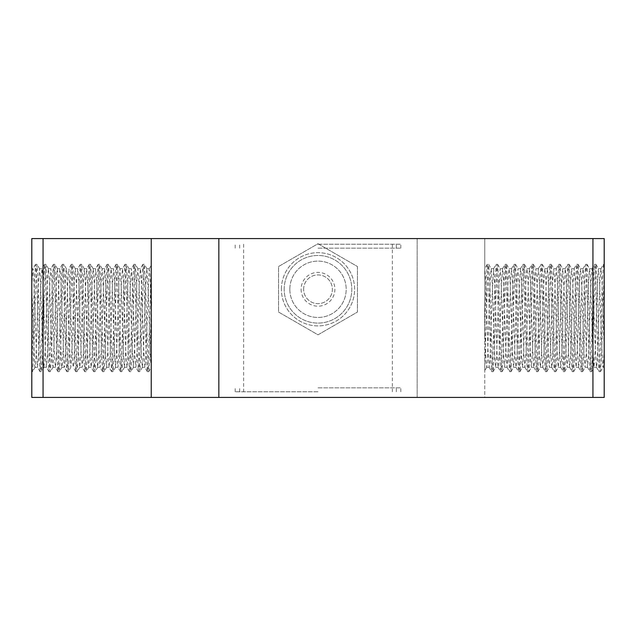 <?xml version="1.0" encoding="UTF-8"?>
<svg xmlns="http://www.w3.org/2000/svg" width="636" height="636" viewBox="0 0 636 636"><rect width="100%" height="100%" fill="white"/><g stroke="black" fill="none" stroke-linecap="round" stroke-linejoin="round"><path stroke-width="0.48" stroke-dasharray="3.18 2.39" d="M303.634 289.285A14.366 14.366 0 0 1 325.187 276.843A14.366 14.366 0 0 1 325.187 301.726A14.366 14.366 0 0 1 303.634 289.285A14.366 14.366 0 0 0 325.187 301.726A14.366 14.366 0 0 0 325.187 276.843A14.366 14.366 0 0 0 303.634 289.285M281.382 289.285A36.618 36.618 0 0 1 336.309 257.572A36.618 36.618 0 0 1 336.309 320.997A36.618 36.618 0 0 1 281.382 289.285A36.618 36.618 0 0 0 336.309 320.997A36.618 36.618 0 0 0 336.309 257.572A36.618 36.618 0 0 0 281.382 289.285M357.44 266.516L357.44 312.053L318 334.822L278.56 312.053L278.56 266.516L318 243.747L357.44 266.516L357.44 312.053L318 334.822L278.56 312.053L278.56 266.516L318 243.747L357.44 266.516L357.44 312.053L318 334.822L278.56 312.053L278.56 266.516L318 243.747L357.44 266.516L357.44 312.053L318 334.822L278.56 312.053L278.56 266.516L318 243.747L357.44 266.516M284.197 289.285A33.803 33.803 0 0 1 334.902 260.013A33.803 33.803 0 0 1 334.902 318.557A33.803 33.803 0 0 1 284.197 289.285A33.803 33.803 0 0 0 334.902 318.557A33.803 33.803 0 0 0 334.902 260.013A33.803 33.803 0 0 0 284.197 289.285M151.241 397.421L151.241 342.963L151.241 367.274L150.406 358.219L148.275 292.528L146.852 268.718L145.437 290.04L143.307 356.43L142.337 367.298L141.176 351.636L139.046 284.538L137.869 268.702L136.915 279.411L134.784 345.753L133.393 367.298L131.938 343.679L129.808 277.924L128.925 268.702L127.677 286.399L125.546 353.401L124.449 367.29L123.416 354.84L121.285 288.044L119.981 268.702L119.155 276.74L117.024 341.858L115.577 367.242L114.186 347.471L112.055 280.762L111.109 268.766L109.925 283.028L107.794 350.07L106.633 367.234L105.663 357.718L103.533 291.805L102.165 268.758L101.402 274.41L98.556 356.963L97.698 367.234L96.426 351.008L94.295 283.918L93.222 268.766L92.164 279.951L90.034 346.461L88.746 367.242L87.903 360.254L85.065 277.431L84.278 268.766L82.934 287.059L80.804 353.99L79.802 367.234L78.673 354.26L76.543 287.369L75.334 268.766L74.412 277.209L72.281 342.605L70.858 367.242L69.443 346.779L66.597 269.664L66.39 268.766L65.89 270.904L65.182 283.632L64.085 318L66.597 318L67.567 286.86L68.275 272.383L68.99 268.988L72.536 360.238L73.243 367.258L73.951 362.297L76.789 280.118L77.775 268.702L78.912 283.64L81.042 350.635L82.251 367.298L83.165 357.337L85.296 291.375L86.719 268.694L88.134 291.042L90.256 357.098L91.194 367.298L92.387 350.929L94.51 283.926L95.662 268.702L96.64 279.872L99.478 362.123L100.186 367.274L101.601 343.305L103.732 277.741L104.606 268.702L105.854 286.55L107.985 353.457L109.082 367.29L110.115 354.864L112.238 288.172L113.55 268.702L114.369 276.58L117.207 359.356L118.026 367.298L119.329 347.916L121.46 281.215L122.494 268.71L123.583 282.464L125.713 349.363L126.969 367.298L127.836 358.322L129.967 292.791L131.437 268.702L132.805 289.658L134.927 356.057L135.913 367.298L137.058 352.153L139.181 285.151L140.381 268.702L141.311 278.83L143.442 344.863L144.857 367.306L145.565 361.272L149.11 269.259L149.818 271.636L151.241 306.886L151.241 238.58M73.029 318L75.541 318M149.253 268.766L151.241 265.331L151.241 269.155L148.49 355.945L147.377 371.67L146.208 354.634L144.006 279.625L142.901 264.338L141.749 280.921L139.546 355.945L138.433 371.663L137.265 354.586L135.063 279.617L133.958 264.338L132.805 280.937L130.603 355.945L129.49 371.663L128.321 354.642L126.119 279.625L125.014 264.345L123.861 280.945L121.659 355.945L120.546 371.663L119.377 354.594L117.175 279.617L116.07 264.338L114.917 280.913L112.715 355.945L111.602 371.655L110.433 354.61L107.675 268.297L107.063 264.393L105.974 280.953L103.771 355.945L102.658 371.663L101.49 354.642L99.288 279.625L98.119 264.401L97.03 280.929L94.828 355.945L93.715 371.663L92.546 354.586L90.344 279.617L89.175 264.385L88.086 280.929L85.884 355.945L84.771 371.663L83.602 354.634L81.4 279.625L80.231 264.401L79.142 280.953L76.94 355.945L75.827 371.663L74.658 354.61L72.456 279.625L71.288 264.393L70.198 280.921L67.996 355.945L66.883 371.655L65.715 354.602L63.513 279.617L62.344 264.393L61.255 280.953L59.053 355.945L57.94 371.663L56.771 354.65L54.569 279.625L53.4 264.401L52.311 280.937L50.109 355.945L48.996 371.663L47.827 354.586L45.625 279.617L44.52 264.33L43.367 280.921L41.165 355.945L40.052 371.663L38.883 354.626L36.681 279.625L35.513 264.393L34.423 280.953L31.8 371.663L31.8 286.709L31.8 365.39L32.563 371.599L33.644 355.055L35.847 280.055L36.968 264.338L38.136 281.406L40.338 356.383L41.435 371.663L42.588 355.079L44.79 280.055L45.911 264.345L47.08 281.382L49.282 356.383L50.379 371.663L51.532 355.047L53.734 280.055L54.855 264.33L56.024 281.366L58.226 356.375L59.323 371.663L60.476 355.079L62.678 280.055L63.799 264.338L64.967 281.406L67.17 356.383L68.267 371.663L69.419 355.055L71.622 280.055L72.743 264.338L73.911 281.358L76.113 356.375L77.21 371.655L78.363 355.063L80.565 280.055L81.686 264.338L82.855 281.414L85.057 356.383L86.154 371.663L87.307 355.079L89.509 280.055L90.63 264.338L91.799 281.374L94.001 356.375L95.098 371.663L96.251 355.047L98.453 280.055L99.574 264.33L100.742 281.374L102.945 356.375L104.042 371.663L105.194 355.079L107.397 280.055L108.518 264.345L109.686 281.406L111.888 356.383L112.985 371.663L114.138 355.055L116.34 280.055L117.461 264.338L118.63 281.351L120.832 356.375L121.929 371.655L123.082 355.063L125.284 280.055L126.405 264.338L127.574 281.414L129.776 356.383L130.873 371.67L132.026 355.079L134.228 280.055L135.349 264.338L136.517 281.374L138.72 356.375L139.817 371.663L140.969 355.047L143.172 280.055L144.293 264.33L145.461 281.382L147.663 356.375L148.76 371.663L151.241 367.433L151.241 306.886M64.085 318L63.051 350.714L62.336 364.372L61.915 367.234L61.628 366.726L58.79 291.081L57.375 268.694L56.66 274.816L53.106 366.797L52.398 364.213L51.683 350.364L49.552 283.306L48.431 268.702L47.422 280.508L45.291 347.153L44.027 367.242L43.161 359.809L40.322 276.954L39.488 268.702L38.192 287.726L36.061 354.57L35.354 365.931L35.012 367.29L34.638 365.613L31.8 286.701L31.8 268.702L31.8 286.701L32.826 269.346L33.056 268.702L33.533 271.445L36.371 351.867L37.46 367.234L38.494 356.311L40.625 289.984L41.928 268.758L42.755 275.412L45.585 358.092L46.396 367.234L47.716 349.665L49.847 282.742L50.872 268.766L51.969 280.945L54.1 347.606L55.348 367.242L56.222 359.571L58.353 294.746L59.768 268.869L60.476 272.876L61.191 287.854L64.021 365.931L64.363 367.29L64.737 365.62L65.444 353.735L66.597 318M151.44 296.805L151.44 334.838M148.832 371.607L149.913 355.079L151.241 309.072M592.935 238.58L604.2 238.58L604.2 397.421L592.935 397.421L592.935 238.58L484.759 238.58L484.759 397.421L592.935 397.421M43.065 397.421L31.8 397.421L31.8 238.58L43.065 238.58L43.065 397.421L484.759 397.421L484.759 268.734L485.785 282.018L487.915 348.854L489.187 367.298L490.038 358.696L492.169 293.355L493.663 268.702L495.007 289.126L497.129 355.643L498.131 367.298L499.26 352.622L501.391 285.644L502.607 268.702L503.513 278.441L505.644 344.315L507.059 367.298L508.474 345.269L510.605 279.125L511.551 268.702L512.735 284.801L514.858 351.803L516.019 367.298L516.989 356.367L519.111 290.056L520.494 268.702L521.242 275.372L524.08 358.044L524.891 367.234L526.203 349.728L528.333 282.797L529.438 268.702L530.456 280.897L532.586 347.534L533.835 367.242L534.709 359.618L537.547 276.843L538.382 268.702L539.678 287.79L541.8 354.538L542.778 367.234L543.931 353.791L546.054 286.923L547.326 268.702L548.184 277.463L550.315 342.891L551.722 367.242L552.438 362.337L555.276 280.174L556.269 268.702L557.398 283.584L559.529 350.571L560.666 367.234L561.66 357.392L563.782 291.447L565.213 268.694L565.913 274.553L568.751 357.05L569.61 367.234L570.874 350.993L573.004 283.99L574.157 268.702L575.127 279.816L577.257 346.183L578.553 367.242L579.38 360.485L582.218 277.789L583.101 268.702L584.349 286.486L586.472 353.401L587.497 367.234L588.602 354.92L590.725 288.235L591.973 268.758L592.855 276.541L594.986 341.437L596.401 367.147L597.109 363.037L597.816 347.987L599.947 281.271L600.917 268.766L602.069 282.408L604.2 349.299L603.167 366.678L602.944 367.298L602.459 364.484L599.621 283.887L598.468 268.702L597.49 279.967L595.36 346.461L594 367.298L592.521 342.963L590.391 277.455L589.524 268.702L588.26 287.011L586.13 353.942L585.056 367.29L583.999 354.324L581.868 287.456L580.581 268.702L579.738 277.137L577.607 342.47L576.113 367.298L574.769 346.922L572.639 280.333L571.637 268.702L570.508 283.481L568.377 350.539L567.169 367.298L566.247 357.353L564.116 291.304L562.701 268.694L561.278 291.224L559.147 357.289L558.225 367.298L557.017 350.619L554.886 283.553L553.749 268.702L552.756 280.269L550.625 346.843L549.353 367.242L548.494 360.016L545.656 277.193L544.806 268.702L543.526 287.377L541.395 354.26L540.409 367.234L539.264 354.006L537.134 287.09L535.862 268.702L535.003 277.399L532.873 342.876L531.465 367.242L530.75 362.297L527.904 280.031L526.918 268.702L525.773 283.815L523.643 350.889L522.522 367.234L521.512 357.066L519.389 290.914L517.974 268.694L517.259 274.903L514.413 357.575L513.578 367.234L512.282 350.261L510.152 283.219L509.102 268.766L508.029 280.571L505.898 347.216L504.634 367.242L503.768 359.769L500.922 276.93L500.158 268.758L498.791 287.742L496.668 354.57L495.69 367.234L494.538 353.688L492.407 286.733L491.215 268.766L490.277 277.67L487.43 360.445L486.723 367.274L486.015 362.091L484.592 323.366L484.759 337.803M218.848 238.58L218.848 397.421M484.759 268.726L484.759 299.349L484.759 238.58L417.152 238.58L417.152 397.421L417.152 238.58L43.065 238.58M289.833 289.285A28.167 28.167 0 0 0 332.087 313.683A28.167 28.167 0 0 0 332.087 264.886A28.167 28.167 0 0 0 289.833 289.285A28.167 28.167 0 0 0 332.087 313.683A28.167 28.167 0 0 0 332.087 264.886A28.167 28.167 0 0 0 289.833 289.285M484.759 299.349L484.592 323.366M486.747 367.242L484.759 370.669L484.759 366.845L487.51 280.055L488.623 264.338L487.168 264.401L486.087 280.945L484.759 326.928M487.168 264.401L484.759 268.734M604.2 264.338L603.508 264.338L604.2 270.61L601.577 355.047L600.424 371.663L599.319 356.375L597.117 281.374L596.019 264.401L594.835 280.055L592.633 355.079L591.48 371.663L590.375 356.383L588.173 281.414L587.076 264.393L586.448 268.416L583.689 355.063L582.536 371.655L581.431 356.375L579.229 281.358L578.06 264.338L576.947 280.055L574.745 355.055L573.592 371.663L572.487 356.383L570.285 281.406L569.117 264.338L568.004 280.055L565.802 355.079L564.649 371.663L563.544 356.375L561.342 281.366L560.173 264.33L559.06 280.055L556.858 355.047L555.705 371.663L554.6 356.375L552.398 281.382L551.229 264.338L550.116 280.055L547.914 355.079L546.761 371.663L545.656 356.383L543.454 281.406L542.285 264.338L541.172 280.055L538.97 355.055L537.817 371.655L536.712 356.375L534.51 281.358L533.342 264.338L532.229 280.055L530.027 355.063L528.874 371.663L527.769 356.383L525.567 281.414L524.398 264.338L523.285 280.055L521.083 355.079L519.93 371.663L518.825 356.375L516.623 281.366L515.454 264.33L514.341 280.055L512.139 355.047L510.986 371.663L509.881 356.383L507.679 281.382L506.51 264.345L505.397 280.055L503.195 355.079L502.043 371.663L500.937 356.383L498.735 281.406L497.638 264.393L496.454 280.055L494.252 355.055L493.099 371.655L491.994 356.375L489.792 281.358L488.623 264.338M603.508 264.345L602.356 280.945L600.153 355.945L599.033 371.663L597.864 354.594L595.113 268.305L594.501 264.393L593.412 280.913L591.21 355.945L590.089 371.655L588.92 354.61L586.718 279.617L585.549 264.393L584.468 280.953L582.266 355.945L581.145 371.67L579.976 354.642L577.774 279.625L576.677 264.338L575.524 280.929L573.322 355.945L572.138 371.607L571.033 354.586L568.83 279.617L567.733 264.33L566.581 280.929L564.378 355.945L563.258 371.663L562.089 354.634L559.887 279.625L558.79 264.338L557.637 280.953L555.435 355.945L554.314 371.663L553.145 354.61L550.943 279.625L549.846 264.338L548.693 280.921L546.491 355.945L545.37 371.655L544.201 354.602L541.999 279.617L540.902 264.338L539.749 280.953L537.547 355.945L536.426 371.663L535.258 354.65L533.055 279.625L531.958 264.345L530.806 280.937L528.603 355.945L527.419 371.607L526.314 354.586L524.112 279.617L523.015 264.33L521.862 280.921L519.66 355.945L518.539 371.663L517.37 354.626L515.168 279.625L514.071 264.338L512.918 280.953L510.716 355.945L509.595 371.67L508.426 354.634L506.224 279.625L505.127 264.338L503.974 280.921L501.208 367.576L500.588 371.599L499.483 354.594L497.28 279.617L496.183 264.338L495.031 280.945L492.828 355.945L491.644 371.607L490.539 354.642L488.337 279.625L487.24 264.345M318 387.841L400.815 387.841L318 387.841M318 391.784L235.185 391.784L318 391.784M318 244.216L400.815 244.216L318 244.216M318 248.159L400.815 248.159L318 248.159M301.098 289.285A16.902 16.902 0 0 0 326.451 303.921A16.902 16.902 0 0 0 326.451 274.649A16.902 16.902 0 0 0 301.098 289.285M77.775 268.702L75.263 268.702M82.251 367.298L79.731 367.298M86.719 268.702L84.206 268.702M91.194 367.298L88.674 367.298M95.662 268.702L93.15 268.702M100.138 367.298L97.618 367.298M104.606 268.702L102.094 268.702M109.082 367.298L106.562 367.298M113.55 268.702L111.038 268.702M118.026 367.298L115.506 367.298M122.494 268.702L119.981 268.702M126.969 367.298L124.449 367.298M131.437 268.702L128.925 268.702M135.913 367.298L133.393 367.298M140.381 268.702L137.869 268.702M144.857 367.298L142.337 367.298M149.325 268.702L146.813 268.702M59.887 268.702L57.375 268.702M64.363 367.298L61.843 367.298M50.944 268.702L48.431 268.702M55.419 367.298L52.899 367.298M147.377 371.663L148.76 371.663M142.901 264.338L144.293 264.338M138.433 371.663L139.817 371.663M133.958 264.338L135.349 264.338M129.49 371.663L130.873 371.663M125.014 264.338L126.405 264.338M120.546 371.663L121.929 371.663M116.07 264.338L117.461 264.338M111.602 371.663L112.985 371.663M107.126 264.338L108.518 264.338M102.658 371.663L104.042 371.663M98.183 264.338L99.574 264.338M93.715 371.663L95.098 371.663M89.239 264.338L90.63 264.338M84.771 371.663L86.154 371.663M80.295 264.338L81.686 264.338M75.827 371.663L77.21 371.663M71.351 264.338L72.743 264.338M66.883 371.663L68.267 371.663M62.408 264.338L63.799 264.338M57.94 371.663L59.323 371.663M53.464 264.338L54.855 264.338M48.996 371.663L50.379 371.663M44.52 264.338L45.911 264.338M31.8 371.663L32.492 371.663M33.056 268.702L31.8 268.702M37.532 367.298L35.012 367.298M489.187 367.298L486.675 367.298M493.663 268.702L491.143 268.702M498.131 367.298L495.619 367.298M502.607 268.702L500.087 268.702M507.075 367.298L504.563 367.298M511.551 268.702L509.031 268.702M516.019 367.298L513.506 367.298M520.494 268.702L517.974 268.702M524.962 367.298L522.45 367.298M529.438 268.702L526.918 268.702M533.906 367.298L531.394 367.298M538.382 268.702L535.862 268.702M542.85 367.298L540.338 367.298M547.326 268.702L544.806 268.702M551.794 367.298L549.281 367.298M556.269 268.702L553.749 268.702M560.737 367.298L558.225 367.298M565.213 268.702L562.693 268.702M569.681 367.298L567.169 367.298M574.157 268.702L571.637 268.702M578.625 367.298L576.113 367.298M583.101 268.702L580.581 268.702M587.569 367.298L585.056 367.298M592.044 268.702L589.524 268.702M596.512 367.298L594 367.298M600.988 268.702L598.468 268.702M604.2 367.298L602.944 367.298M493.099 371.663L491.708 371.663M497.567 264.338L496.183 264.338M502.043 371.663L500.651 371.663M506.51 264.338L505.127 264.338M510.986 371.663L509.595 371.663M515.454 264.338L514.071 264.338M519.93 371.663L518.539 371.663M524.398 264.338L523.015 264.338M528.874 371.663L527.483 371.663M533.342 264.338L531.958 264.338M537.817 371.663L536.426 371.663M542.285 264.338L540.902 264.338M546.761 371.663L545.37 371.663M551.229 264.338L549.846 264.338M555.705 371.663L554.314 371.663M560.173 264.338L558.79 264.338M564.649 371.663L563.258 371.663M569.117 264.338L567.733 264.338M573.592 371.663L572.201 371.663M578.06 264.338L576.677 264.338M582.536 371.663L581.145 371.663M587.004 264.338L585.621 264.338M591.48 371.663L590.089 371.663M493.162 371.599L495.69 367.234M488.694 264.393L491.215 268.766M502.106 371.607L504.634 367.242M497.638 264.393L500.158 268.758M511.05 371.607L513.578 367.234M506.582 264.401L509.102 268.766M519.994 371.607L522.522 367.234M515.526 264.385L518.046 268.758M528.937 371.607L531.465 367.242M524.469 264.401L526.998 268.766M537.881 371.599L540.409 367.234M533.405 264.393L535.933 268.766M546.825 371.607L549.353 367.242M542.357 264.393L544.877 268.766M555.769 371.607L558.297 367.234M551.301 264.401L553.821 268.766M564.712 371.607L567.24 367.234M560.244 264.385L562.765 268.758M573.656 371.607L576.184 367.242M569.188 264.401L571.716 268.766M582.6 371.599L585.128 367.234M578.124 264.393L580.652 268.766M591.544 371.607L594.072 367.242M587.076 264.393L589.596 268.766M600.487 371.607L603.015 367.234M596.019 264.401L598.54 268.766M489.116 367.234L491.644 371.607M493.592 268.758L496.112 264.393M498.06 367.234L500.588 371.599M502.535 268.766L505.056 264.393M507.003 367.242L509.531 371.615M511.471 268.766L513.999 264.393M515.947 367.234L518.475 371.599M520.423 268.758L522.951 264.393M524.891 367.234L527.419 371.607M529.367 268.766L531.887 264.401M533.835 367.242L536.363 371.607M538.31 268.758L540.831 264.393M542.778 367.234L545.306 371.599M547.254 268.766L549.782 264.393M551.722 367.242L554.25 371.607M556.19 268.766L558.718 264.401M560.666 367.234L563.194 371.607M565.142 268.758L567.662 264.385M569.61 367.234L572.138 371.607M574.085 268.766L576.606 264.401M578.553 367.242L581.081 371.607M583.021 268.766L585.549 264.393M587.497 367.234L590.025 371.599M591.973 268.758L594.501 264.393M596.441 367.242L598.969 371.607M600.917 268.766L603.437 264.401M595.948 264.338L594.565 264.338M600.424 371.663L599.033 371.663M42 268.702L39.488 268.702M46.476 367.298L43.956 367.298M142.838 264.393L140.31 268.766M147.306 371.615L144.785 367.242M133.894 264.385L131.366 268.758M138.362 371.599L135.834 367.234M124.95 264.401L122.422 268.766M129.418 371.607L126.898 367.234M116.006 264.393L113.478 268.758M120.474 371.607L117.954 367.242M107.063 264.393L104.535 268.766M111.531 371.599L109.01 367.234M98.119 264.401L95.591 268.766M102.595 371.607L100.067 367.242M89.175 264.385L86.647 268.758M93.643 371.607L91.115 367.234M80.231 264.401L77.703 268.766M84.699 371.607L82.179 367.234M71.288 264.393L68.76 268.766M75.756 371.607L73.235 367.242M62.344 264.393L59.816 268.758M66.812 371.599L64.292 367.234M53.4 264.401L50.872 268.766M57.876 371.607L55.348 367.242M44.456 264.393L41.928 268.758M48.924 371.607L46.396 367.234M35.513 264.393L32.985 268.766M39.981 371.599L37.46 367.234M146.884 268.758L144.356 264.385M142.416 367.234L139.888 371.599M137.94 268.766L135.412 264.401M133.465 367.242L130.936 371.607M128.997 268.766L126.469 264.393M124.521 367.234L122.001 371.599M120.053 268.766L117.525 264.393M115.577 367.242L113.057 371.607M111.109 268.766L108.581 264.401M106.633 367.234L104.113 371.607M102.165 268.758L99.637 264.385M97.698 367.234L95.169 371.607M93.222 268.766L90.694 264.401M88.746 367.242L86.218 371.607M84.278 268.766L81.75 264.393M79.802 367.234L77.282 371.599M75.334 268.766L72.806 264.393M70.858 367.242L68.338 371.607M66.39 268.766L63.862 264.401M61.915 367.234L59.394 371.607M57.447 268.758L54.919 264.385M52.979 367.234L50.451 371.607M48.503 268.766L45.975 264.401M44.027 367.242L41.499 371.607M39.559 268.758L37.031 264.393M35.083 367.234L32.563 371.599M40.052 371.663L41.435 371.663M35.576 264.338L36.968 264.338M400.815 391.784L400.815 387.841M235.185 391.784L235.185 387.841M396.308 391.784L396.308 387.841M239.693 391.784L239.693 387.841M243.636 244.216L243.636 391.784M392.364 244.216L392.364 391.784M396.308 248.159L396.308 244.216M239.693 248.159L239.693 244.216M400.815 248.159L400.815 244.216M235.185 248.159L235.185 244.216"/><path stroke-width="0.95" d="M151.241 238.58L151.241 397.421L43.065 397.421L43.065 238.58L592.935 238.58L592.935 397.421L604.2 397.421L604.2 238.58L592.935 238.58M151.241 289.77L151.241 342.963M151.241 309.072L151.44 301.782M592.935 397.421L151.241 397.421M43.065 238.58L31.8 238.58L31.8 397.421L43.065 397.421M218.848 397.421L218.848 238.58"/></g></svg>
